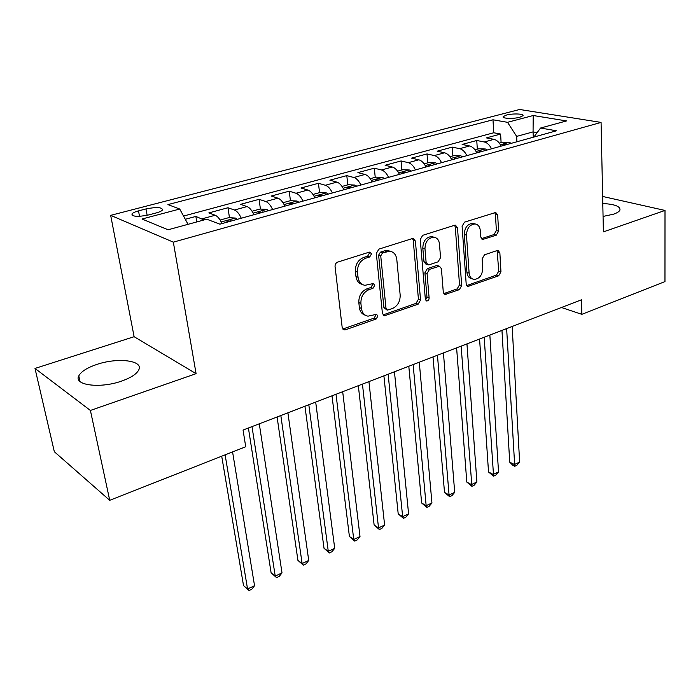 <?xml version="1.0" encoding="UTF-8"?>
<svg xmlns="http://www.w3.org/2000/svg" width="700" height="700" viewBox="0 0 700 700"><rect width="100%" height="100%" fill="white"/><g stroke="black" fill="none" stroke-linecap="round" stroke-linejoin="round"><path stroke-width="1.05" d="M371.499 253.916L369.941 252.096L369.215 252.166L337.671 262.106C335.869 262.894 334.994 264.364 335.055 266.525L342.186 327.504L344.251 329.91L345.511 329.779L376.18 318.973L377.93 315.989L376.521 314.317L367.99 316.172C364.297 315.411 362.11 312.83 361.445 308.42L360.902 303.433C360.762 296.774 363.466 292.171 369.023 289.634L372.977 288.304L374.754 285.303L373.266 283.553L364.936 285.32C361.051 284.576 358.759 281.881 358.041 277.235L357.481 272.142C357.341 265.344 360.08 260.697 365.697 258.221L369.714 256.953L371.499 253.916M362.285 284.419C358.715 283.465 356.606 280.814 355.959 276.456L355.399 271.364C355.25 264.582 357.98 259.954 363.598 257.486L367.605 256.209L369.39 253.181L369.075 252.21M342.781 329.026L374.098 318.106L375.848 315.131L375.655 314.414M365.312 315.192C361.953 314.221 359.975 311.675 359.371 307.562L358.829 302.592C358.689 295.942 361.392 291.358 366.931 288.829L370.886 287.507L372.654 284.506L372.409 283.658M603.067 216.431L613.541 214.183C617.173 212.923 619.308 211.54 619.964 210.026C620.384 206.369 614.661 204.19 602.796 203.516M96.81 364.446C87.132 367.727 81.13 371.534 78.794 375.874C73.386 385.271 100.126 388.78 121.459 381.132C130.883 377.79 136.649 374.054 138.758 369.915C143.763 360.412 117.696 357.236 96.81 364.446M506.468 115.054L503.204 116.602C501.629 118.562 513.406 119.053 519.75 117.259L522.944 115.727C524.449 113.759 512.767 113.304 506.468 115.054M496.282 235.182L498.601 231.175L497.665 214.996L495.722 212.476L464.502 222.154L462.105 226.257L466.191 284.034L468.02 286.379L498.671 275.8L500.964 271.836L499.861 252.831L498.032 250.425L497.184 250.53L484.479 254.818L482.142 258.842L482.755 268.38C482.3 275.231 479.395 278.915 474.031 279.422C471.17 278.88 469.525 276.762 469.114 273.088L466.48 235.121C466.865 228.252 469.726 224.525 475.055 223.939C478.135 224.464 479.894 226.704 480.323 230.65L480.734 237.002L482.65 239.479L496.282 235.182L494.051 234.544L496.37 230.545L495.425 214.401L494.795 212.616M603.391 231.884L665 210.438L664.965 281.592L581.858 314.335L581.429 299.81L243.066 430.054L245.718 446.74L109.725 500.308L90.405 410.454L196.088 373.669L173.338 242.148L601.072 122.413L603.391 231.884M415.398 241.062L413.262 238.49L412.326 238.586L378.866 249.13L376.32 253.444L382.419 313.399L384.414 315.787L418.136 304.185L420.56 300.029L415.398 241.062L413.236 240.38L412.501 238.543M422.704 235.322L454.606 225.269L455.455 225.172L457.494 227.719L461.685 285.609L459.323 289.669L445.148 294.429L443.275 292.066L441.42 268.686L439.46 266.236L429.494 269.36L427.061 273.525L429.126 298.007C429.021 299.871 428.216 300.869 426.703 300.991L425.364 299.329L420.236 239.531L422.704 235.322M501.095 142.651L500.623 134.041L486.386 137.891L493.938 139.344L484.286 141.969C487.174 142.66 489.58 144.935 491.505 148.811M477.321 149.196L476.761 140.49L462.131 144.445L469.604 145.968L459.681 148.671C462.534 149.389 464.931 151.716 466.874 155.645M452.874 155.934L452.235 147.123L437.185 151.191L444.579 152.784L434.359 155.566C437.185 156.31 439.574 158.681 441.534 162.671M427.726 162.855L427.009 153.939L411.521 158.13L418.819 159.801L408.301 162.662C411.092 163.441 413.473 165.856 415.45 169.916M401.852 169.977L401.047 160.956L385.105 165.27L392.306 167.02L381.474 169.969C384.221 170.782 386.592 173.25 388.579 177.362M375.226 177.31L374.316 168.184L357.901 172.62L364.989 174.457L353.841 177.494C356.545 178.343 358.899 180.862 360.902 185.045M347.804 184.87L346.797 175.621L329.884 180.197L336.858 182.123L325.36 185.255C328.02 186.139 330.356 188.702 332.377 192.955M319.559 192.649L318.439 183.286L301.009 188.002L307.842 190.024L295.995 193.252C298.602 194.171 300.921 196.796 302.96 201.119M290.447 200.699L289.214 191.188L271.241 196.044L277.935 198.17L265.703 201.504C268.257 202.457 270.559 205.144 272.615 209.536M260.435 209.055L259.07 199.334L240.529 204.347L247.065 206.579L234.439 210.018C236.932 211.015 239.216 213.754 241.281 218.234M229.477 217.691L227.964 207.742L208.827 212.914L215.197 215.259C217.656 216.282 219.923 219.056 221.996 223.58M148.593 214.944L156.153 212.949C159.609 212.013 161.735 210.998 162.531 209.912C162.094 207.183 156.581 206.859 145.994 208.933L138.513 210.884C134.977 211.829 132.79 212.861 131.941 213.981C132.326 216.737 137.874 217.061 148.593 214.944M173.338 242.148L110.67 215.355L519.628 109.48L601.072 122.413M500.623 134.041L493.745 132.764L492.992 119.796L167.939 204.593L179.725 209.029L188.029 224.324M492.992 119.796L507.526 122.316L533.216 115.518L566.536 120.925L540.549 128.03L556.474 130.786L219.905 224.166L206.745 219.205L168.07 229.775L141.995 219.013L179.725 209.029M196.77 221.935L195.869 216.423L204.024 219.957M227.964 207.742L234.439 210.018M259.07 199.334L265.703 201.504M289.214 191.188L295.995 193.252M318.439 183.286L325.36 185.255M346.797 175.621L353.841 177.494M374.316 168.184L381.474 169.969M401.047 160.956L408.301 162.662M427.009 153.939L434.359 155.566M452.235 147.123L459.681 148.671M476.761 140.49L484.286 141.969M493.745 132.764L183.54 216.055M195.869 216.423L185.29 219.284M533.295 137.218L533.059 131.898L516.644 136.395L516.915 141.759M196.088 373.669L134.12 336.709L35 368.436L90.405 410.454M35 368.436L54.337 451.736L109.725 500.308M665 210.438L602.639 196.455M134.12 336.709L110.67 215.355M561.444 307.501L581.858 314.335M537.154 132.624L533.059 131.898L533.216 115.518M253.934 214.716C251.877 210.28 249.585 207.559 247.065 206.579M284.865 206.141C282.817 201.775 280.507 199.115 277.935 198.17M314.834 197.829C312.804 193.532 310.476 190.925 307.842 190.024M343.892 189.761C341.88 185.535 339.535 182.989 336.858 182.123M372.076 181.947C370.081 177.782 367.719 175.289 364.989 174.457M399.42 174.361C397.442 170.266 395.071 167.816 392.306 167.02M425.967 166.994C424.007 162.96 421.619 160.562 418.819 159.801M451.754 159.836C449.802 155.873 447.414 153.519 444.579 152.784M476.814 152.889C474.871 148.977 472.474 146.676 469.604 145.968M540.549 128.03L533.872 137.06M501.165 146.134C499.24 142.284 496.834 140.018 493.938 139.344M516.644 136.395L507.526 122.316M382.996 314.93L416.01 303.371L418.434 299.224L413.236 240.38M382.515 252.884L380.739 255.894L386.006 308.429L387.406 310.109L392.262 308.604C397.6 306.092 400.243 301.595 400.172 295.094L396.795 259.42C396.13 254.678 393.829 251.947 389.882 251.23L382.515 252.884L380.389 252.157L378.621 255.168L380.739 255.894M386.75 309.855L383.915 307.598L378.621 255.168M390.233 251.274L387.756 250.513L384.536 250.845L386.671 251.562M380.389 252.157L384.536 250.845M443.8 293.598L457.161 288.908L459.515 284.856L455.289 227.089L454.606 225.269M438.655 266.297L436.336 265.624L427.332 268.625L424.909 272.781L426.991 297.22L429.126 298.007M425.53 300.011L426.991 297.22M439.469 244.002C438.979 240.039 437.141 237.781 433.956 237.221C428.295 237.79 425.303 241.605 424.961 248.684L426.125 262.43L428.137 264.906L429.109 264.801L438.13 261.8L440.554 257.661L439.469 244.002M433.764 237.16L431.777 236.547C426.125 237.116 423.132 240.931 422.8 247.993L424.961 248.684M427.35 264.644L425.976 264.18L423.964 261.704L422.8 247.993M481.329 238.709L494.051 234.544M474.539 223.79L472.832 223.317C467.504 223.904 464.651 227.614 464.266 234.465L466.48 235.121M472.176 278.801L471.844 278.688C468.983 278.145 467.346 276.036 466.926 272.361L464.266 234.465M466.699 285.556L496.466 275.091L498.759 271.136L497.114 250.556M221.707 456.199L243.53 585.62L247.555 588.98L254.546 585.725L232.575 451.92M225.12 454.851L247.555 588.98L249.034 590.52L243.53 585.62M254.546 585.725L251.825 589.216L249.034 590.52M220.124 220.028L228.777 217.648L235.515 218.059L237.3 219.336M248.404 427.998L271.11 572.836L275.223 576.082L282.012 572.906L259.289 423.806M231.236 221.016L226.73 221.043L227.395 222.084M252 426.615L275.223 576.082L276.57 577.64L271.11 572.836M282.012 572.906L279.274 576.371L276.57 577.64M252.061 211.234L260.05 209.037L266.779 209.414L268.59 210.656M277.086 416.955L297.929 560.394L302.12 563.535L308.726 560.446L287.901 412.79M262.719 212.284L258.309 212.284L258.991 213.316M280.822 415.52L302.12 563.535L303.336 565.119L297.929 560.394M308.726 560.446L305.979 563.894L303.336 565.119M283.001 202.711L290.351 200.69L297.062 201.04L298.909 202.248M304.938 406.236L324.021 548.293L328.283 551.329L334.714 548.327L315.691 402.098M293.221 203.822L288.899 203.805L289.608 204.82M308.814 404.74L328.283 551.329L329.385 552.947L324.021 548.293M334.714 548.327L331.949 551.749L329.385 552.947M312.979 194.46L319.725 192.596L326.428 192.92L328.291 194.093M332.001 395.815L349.414 536.515L353.745 539.455L360.001 536.532L342.685 391.703M322.779 195.624L318.544 195.58L319.279 196.595M336.009 394.275L353.745 539.455L354.734 541.091L349.414 536.515M360.001 536.532L357.227 539.928L354.734 541.091M342.037 186.454L348.224 184.748L354.9 185.045L356.799 186.183M358.321 385.691L374.132 525.053L378.525 527.896L384.615 525.053L368.926 381.605M351.453 187.67L347.296 187.609L348.058 188.606M362.442 384.099L378.525 527.896L379.409 529.559L374.132 525.053M384.615 525.053L381.841 528.421L379.409 529.559M370.221 178.692L375.874 177.135L382.533 177.406L384.457 178.509M383.906 375.839L398.204 513.887L402.658 516.635L408.59 513.87L394.45 371.779M379.26 179.952L375.191 179.883L375.97 180.862M388.132 374.211L402.658 516.635L403.436 518.315L398.204 513.887M408.59 513.87L405.808 517.212L403.436 518.315M397.582 171.159L402.719 169.741L409.36 169.986L411.303 171.062M408.8 366.257L421.654 503.011L426.16 505.671L431.944 502.976L419.274 362.224M406.262 172.463L402.264 172.375L403.06 173.346M413.131 364.586L426.16 505.671L426.851 507.369L421.654 503.011M431.944 502.976L429.161 506.293L426.851 507.369M424.139 163.844L428.794 162.558L435.418 162.785L437.369 163.826M433.029 356.93L444.509 492.406L449.067 494.988L454.702 492.363L443.433 352.922M432.477 165.191L428.549 165.086L429.371 166.049M437.456 355.224L449.067 494.988L449.662 496.702L444.509 492.406M454.702 492.363L451.911 495.653L449.662 496.702M449.925 156.739L454.134 155.584L460.731 155.785L462.7 156.8M456.61 347.856L466.795 482.073L471.398 484.575L476.892 482.011L466.952 343.875M457.94 158.121L454.081 158.016L454.93 158.961M461.125 346.115L471.905 486.308L466.795 482.073M476.892 482.011L474.101 485.284L471.905 486.308M474.994 149.844L478.765 148.803L485.327 148.977L487.323 149.975M479.579 339.01L488.521 471.992L493.168 474.416L498.531 471.914L489.851 335.055M482.694 151.252L478.896 151.139L479.762 152.066M484.181 337.243L493.588 476.166L488.521 471.992M498.531 471.914L495.731 475.16L493.588 476.166M499.354 143.133L502.714 142.205L509.259 142.362L511.254 143.334M501.961 330.391L509.722 462.166L514.404 464.511L519.628 462.07L512.164 326.471M506.756 144.576L503.029 144.445L503.904 145.373M506.634 328.598L514.745 466.27L512.872 465.334L509.722 462.166M519.628 462.07L516.836 465.299L514.745 466.27M215.197 215.259L202.16 218.803M139.51 216.335L138.513 210.884M147.14 215.294L145.994 208.933M363.598 257.486L365.697 258.221M355.399 271.364L357.481 272.142M355.959 276.456L358.041 277.235M370.886 287.507L372.977 288.304M366.931 288.829L369.023 289.634M358.829 302.592L360.902 303.433M359.371 307.562L361.445 308.42M374.098 318.106L376.18 318.973M343.473 328.877L345.511 329.779M367.605 256.209L369.714 256.953M418.434 299.224L420.56 300.029M416.01 303.371L418.136 304.185M383.477 314.808L385.569 315.665M383.915 307.598L386.006 308.429M455.289 227.089L457.494 227.719M459.515 284.856L461.685 285.609M457.161 288.908L459.323 289.669M444.001 293.536L446.154 294.306M436.336 265.624L438.498 266.341M427.332 268.625L429.494 269.36M424.909 272.781L427.061 273.525M423.964 261.704L426.125 262.43M481.355 238.752L483.49 239.374M466.926 272.361L469.114 273.088M497.639 252.157L499.861 252.831M498.759 271.136L500.964 271.836M496.466 275.091L498.671 275.8M466.804 285.521L468.983 286.265M495.425 214.401L497.665 214.996M496.37 230.545L498.601 231.175M235.349 218.05L221.226 221.952M230.939 221.104L230.869 220.657M266.604 209.405L253.164 213.124M262.404 212.371L262.342 211.934M296.896 201.031L284.095 204.566M326.252 192.911L314.072 196.28M354.734 185.036L343.131 188.248M382.366 177.398L371.324 180.451M409.194 169.977L398.676 172.891M435.251 162.776L425.224 165.541M460.565 155.776L451.019 158.41M485.17 148.969L476.079 151.489M509.093 142.354L500.43 144.751M80.019 381.535L78.794 375.874M503.239 117.189L503.204 116.602M132.195 215.346L131.941 213.981M343.175 329.438L344.251 329.91M383.469 315.402L384.414 315.787M387.756 250.513L389.882 251.23M444.386 294.149L445.148 294.429M437.29 265.51L439.46 266.236M426.134 300.773L426.703 300.991M431.777 236.547L433.956 237.221M482.011 239.286L482.65 239.479M472.832 223.317L475.055 223.939M467.311 286.134L468.02 286.379"/></g></svg>
